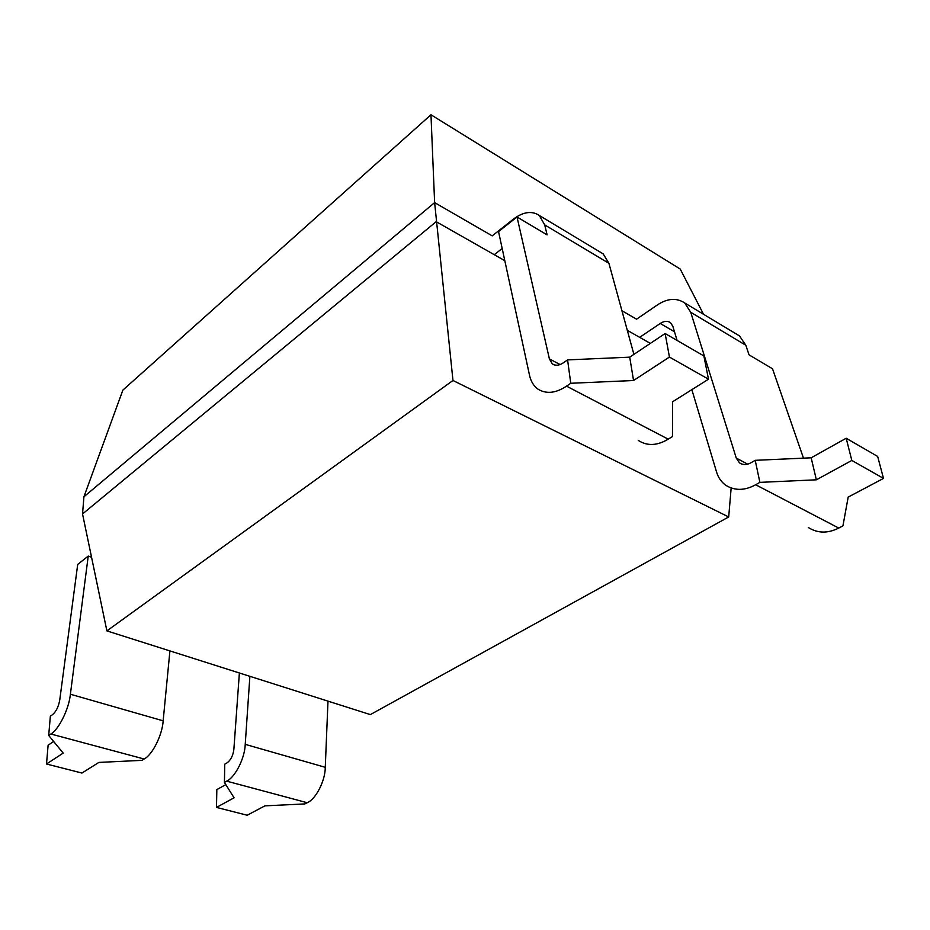 <?xml version="1.0" encoding="UTF-8"?>
<svg xmlns="http://www.w3.org/2000/svg" width="930" height="930" viewBox="0 0 930 930"><rect width="100%" height="100%" fill="white"/><g stroke="black" fill="none" stroke-linecap="round" stroke-linejoin="round"><path stroke-width="1.4" d="M703.522 314.27L680.225 269.049L430.974 114.762L434.624 202.612L492.226 235.871L512.5 219.829C522.672 211.866 531.6 210.401 539.284 215.446L544.689 224.874L547.119 234.871L517.01 216.981L549.398 358.899L552.234 363.804C555.501 365.955 559.221 365.618 563.394 362.781L567.579 359.898L570.764 383.276L566.521 386.148C555.524 393.448 545.771 394.297 537.261 388.682C533.227 385.287 530.635 380.765 529.484 375.116L498.538 231.582L517.01 216.981M544.689 224.874L608.918 263.318L603.186 253.89L599.617 251.751M50.836 734.003L48.697 735.444L50.36 716.158L52.487 714.693C56.126 711.624 58.555 706.695 59.764 699.895L77.713 564.405L88.234 556.094L70.389 694.233C69.064 708.753 58.764 729.655 50.836 734.003L144.127 759.008L141.918 760.356L98.847 762.426L81.945 773.051L46.5 764.007L48.116 745.197L53.673 741.501M48.697 735.444L63.194 753.102L46.5 764.007M608.918 263.318L633.9 354.365M708.497 379.196L703.871 355.934L665.136 333.521L669.437 357.062L708.497 379.196L672.634 401.737L672.46 436.565L668.205 439.158C657.208 445.772 647.245 446.202 638.317 440.448M169.911 650.919L163.157 720.831C162.366 734.933 152.357 754.986 144.127 759.008M91.559 557.244L88.234 556.094M502.188 248.508L494.26 254.692M669.437 357.062L633.551 380.51L570.764 383.276M567.579 359.898L629.715 357.167L665.136 333.521M633.551 380.51L629.715 357.167M803.485 458.153L772.516 368.78L749.034 354.83L745.813 345.251L739.49 335.916L735.735 333.649M621.926 310.736L636.573 319.188L656.929 305.238C667.147 298.332 676.389 297.554 684.643 302.913L690.746 312.294L745.813 345.251M239.382 672.983L233.883 749.196C233.081 755.59 230.791 760.159 226.99 762.891L224.746 764.181L224.432 782.409L234.069 797.789L216.481 807.403L247.194 815.238L264.911 805.857L304.912 803.915L307.214 802.73C315.851 799.254 325.337 780.654 325.268 767.308L327.988 701.15M838.732 528.054L842.929 525.88L848.183 497.097L883.5 478.404L851.822 460.443L816.366 479.81L759.88 482.368L755.66 484.739L838.732 528.054C827.851 533.576 817.714 533.402 808.321 527.519M759.88 482.368L755.207 460.327L751.033 462.722C746.871 465.07 743.024 465.128 739.501 462.873L736.269 458.083L690.746 312.294M224.432 782.409L226.688 781.142C235.139 777.399 244.892 758.078 245.229 744.36L249.879 676.319M639.666 337.346L660.242 323.477C664.032 320.955 667.449 320.676 670.484 322.64L672.843 326.291L677.087 340.438M691.85 389.658L716.507 471.824C718.041 477.183 721.006 481.601 725.412 485.053C734.619 490.889 744.698 490.784 755.66 484.739M755.207 460.327L811.158 457.804L846.184 438.251L877.664 456.456L883.5 478.404M846.184 438.251L851.822 460.443M216.481 807.403L216.841 789.605L225.804 784.606M816.366 479.81L811.158 457.804M106.892 630.889L370.349 714.6L728.69 516.952L452.968 380.475L106.892 630.889L82.538 513.965L83.921 496.783L122.865 390.123L430.974 114.762M452.968 380.475L434.624 202.612L83.921 496.783M504.816 260.691L436.17 221.677L82.538 513.965M728.69 516.952L731.154 488.087M627.297 330.313L650.337 343.402M163.157 720.831L70.389 694.233M668.205 439.158L566.521 386.148M549.398 358.899L560.058 364.548M736.269 458.083L747.673 464.14M674.494 331.777L660.242 323.477M325.268 767.308L245.229 744.36M226.688 781.142L307.214 802.73M539.284 215.446L603.186 253.89M552.234 363.804L554.361 364.932M739.49 335.916L684.643 302.913M741.791 464.082L739.501 462.873"/></g></svg>

